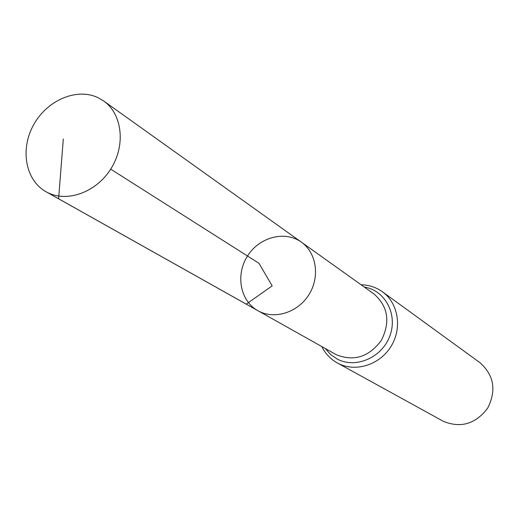 <?xml version="1.0" encoding="UTF-8"?>
<svg xmlns="http://www.w3.org/2000/svg" width="519" height="519" viewBox="0 0 519 519"><rect width="100%" height="100%" fill="white"/><g stroke="black" fill="none" stroke-linecap="round" stroke-linejoin="round"><path stroke-width="0.78" d="M301.357 242.126L373.875 293.897C388.063 306.359 390.56 321.838 381.368 340.341C369.003 356.916 354.029 361.73 336.442 354.782L258.851 311.212C275.18 319.821 298.243 312.23 309.11 294.364C320.158 276.608 316.467 252.708 301.357 242.126C284.983 230.261 259.318 237.066 247.498 256.01C235.379 274.765 240.135 300.877 257.833 310.66L258.851 311.212C275.18 319.821 298.243 312.23 309.11 294.364C320.158 276.608 316.467 252.708 301.357 242.126L103.644 100.971L97.896 97.611C76.624 87.49 46.976 100.303 33.592 124.858C19.917 149.258 25.392 180.281 46.009 191.725L47.255 192.393C67.301 202.923 96.696 192.134 111.163 168.396C125.87 144.807 122.186 113.914 103.644 100.971M321.799 346.582C325.296 353.634 330.454 359.077 337.272 362.917L443.408 421.344C460.917 428.402 475.683 423.991 487.698 408.103C496.592 390.288 493.984 375.12 479.861 362.606L382.432 291.801C376.061 287.267 368.938 284.918 361.068 284.749M110.703 169.136L258.929 263.269L272.19 285.878L246.246 304.134L58.608 198.771L63.299 139.027M337.272 362.917L338.012 363.319C355.366 372.525 379.616 365 390.937 346.549C402.452 328.229 398.41 303.213 382.432 291.801M325.277 348.528L330.622 354.535L337.233 359.064C355.71 368.983 381.99 357.636 389.821 336.007C398.054 314.514 385.169 290.316 364.312 287.065M257.833 310.66L46.009 191.725"/></g></svg>
